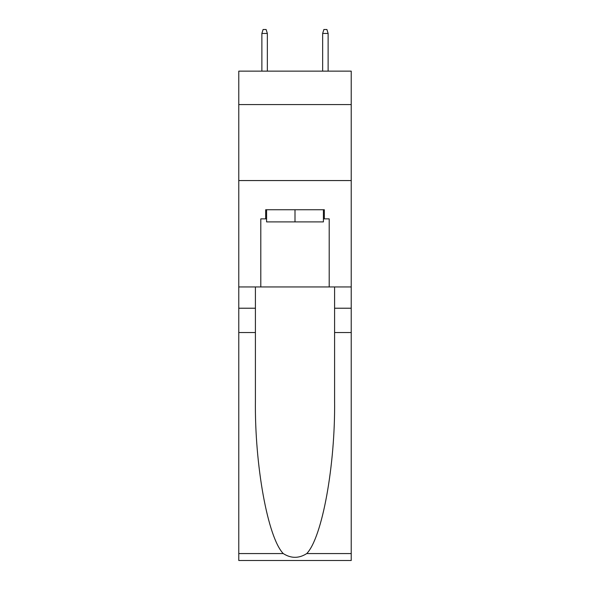 <?xml version="1.0" encoding="UTF-8"?>
<svg xmlns="http://www.w3.org/2000/svg" width="590" height="590" viewBox="0 0 590 590"><rect width="100%" height="100%" fill="white"/><g stroke="black" fill="none" stroke-linecap="round" stroke-linejoin="round"><path stroke-width="0.89" d="M351.227 104.578L351.227 71.139L238.773 71.139L238.773 104.578L351.227 104.578L351.227 286.947L329.198 286.947L329.198 218.861L324.33 218.861L324.33 209.745L265.67 209.745L265.67 218.861L266.584 218.861M238.773 332.539L255.411 332.539L255.411 400.308C254.6 465.09 267.742 537.453 283.244 553.567C291.077 558.568 298.909 558.568 306.756 553.567L351.227 553.567L351.227 560.5L238.773 560.5L238.773 104.578M323.416 209.745L323.416 221.899L266.584 221.899L266.584 209.745M295 209.745L295 221.899M306.756 553.567C322.258 537.453 335.4 465.09 334.589 400.308L334.589 286.947M334.589 332.539L351.227 332.539L351.227 286.947M255.411 286.947L255.411 332.539M351.227 553.567L351.227 332.539M238.773 286.947L260.802 286.947L260.802 218.861L265.67 218.861M238.773 180.562L351.227 180.562M260.802 286.947L329.198 286.947M323.416 218.861L324.33 218.861M267.344 71.139L267.344 33.453L261.872 33.453L261.872 71.139M261.872 33.453L263.088 29.5L266.127 29.5L267.344 33.453M322.656 33.453L323.873 29.5L326.912 29.5L328.129 33.453L322.656 33.453L322.656 71.139M328.129 33.453L328.129 71.139M334.589 308.223L351.227 308.223M255.411 308.223L238.773 308.223M238.773 553.567L283.244 553.567"/></g></svg>
